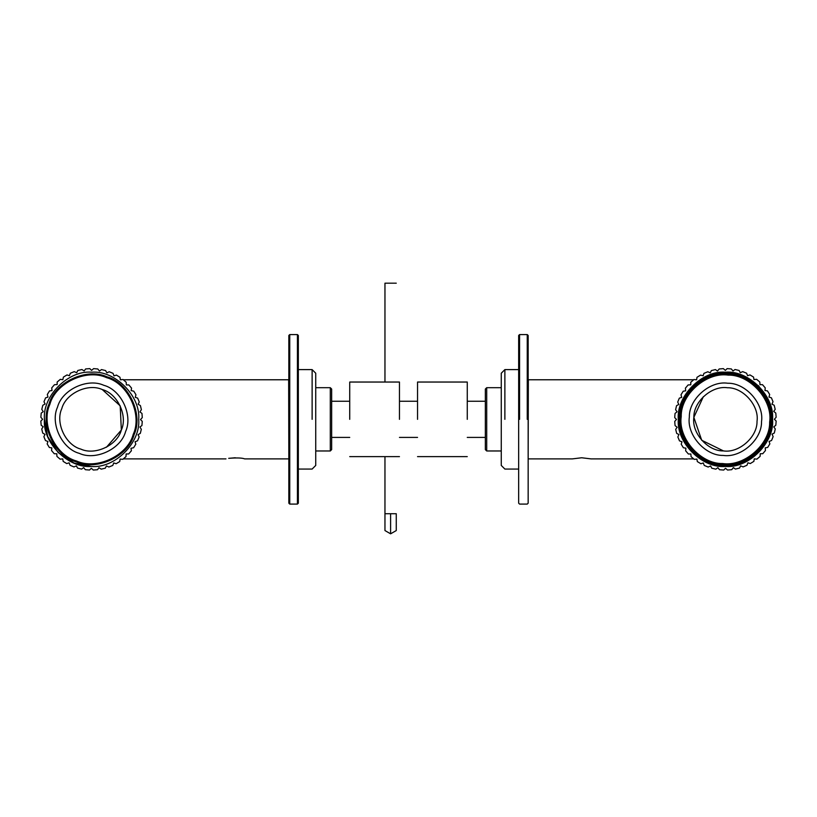 <?xml version="1.0" encoding="UTF-8"?>
<svg xmlns="http://www.w3.org/2000/svg" width="817" height="817" viewBox="0 0 817 817"><rect width="100%" height="100%" fill="white"/><g stroke="black" fill="none" stroke-linecap="round" stroke-linejoin="round"><path stroke-width="1.23" d="M485.349 401.249L467.263 401.249M417.538 401.249L399.462 401.249M349.727 401.249L331.651 401.249M485.349 437.412L467.263 437.412M417.538 437.412L399.462 437.412M349.727 437.412L331.651 437.412M467.263 419.335L467.263 382.039L467.263 419.335M417.538 419.335L417.538 382.039L417.538 419.335M349.727 419.335L349.727 382.039L349.727 419.335M399.462 419.335L399.462 382.039L399.462 419.335M485.349 449.616L485.349 389.045L485.349 449.616L486.707 450.974L486.707 387.687L501.26 387.687M528.16 458.868L528.344 379.772L693.653 379.772M695.492 379.772L696.615 379.772M528.344 458.888L572.339 458.888L581.684 457.765L591.028 458.888L693.653 458.888M331.651 449.616L331.651 389.045L331.651 449.616L330.293 450.974L315.74 450.974M331.651 389.045L330.293 387.687L330.293 450.974M330.293 387.687L315.74 387.687M288.84 458.868L288.656 379.772L123.347 379.772M121.294 379.772L120.375 379.772L119.966 377.28L116.392 375.085L114.012 375.851L113.042 373.359L109.172 371.735L106.925 372.869L105.587 370.561L101.502 369.57L99.47 371.041L97.785 368.967L93.598 368.63L91.596 370.397L89.829 368.62L85.642 368.937L84.161 370.959L81.914 369.519L77.829 370.479L76.686 372.715L74.245 371.633L70.354 373.236L69.374 375.718L66.994 374.932L63.409 377.117L62.827 379.721L60.346 379.323L57.149 382.039L57.139 384.552L54.473 384.705L51.737 387.881L51.992 390.546L49.51 390.924L47.315 394.499L47.978 397.093L45.589 397.859L43.975 401.729L45.109 403.966L42.79 405.314L41.8 409.388L43.24 411.645L41.207 413.116L40.86 417.293L42.627 419.305L40.85 421.072L41.167 425.248L43.189 426.729L41.749 428.976L42.709 433.061L45.017 434.419L43.873 436.656L45.466 440.537L47.948 441.517L47.161 443.907L49.347 447.491L51.828 447.89L51.553 450.545L54.269 453.741L56.782 453.752L56.935 456.417L60.111 459.154L62.776 458.899L63.164 461.38L66.728 463.586L69.118 462.82L70.088 465.302L73.959 466.926L76.41 465.864L77.544 468.1L81.618 469.091L83.651 467.62L85.346 469.693L89.523 470.03L91.31 468.264L93.301 470.041L97.489 469.724L98.969 467.702L101.216 469.152L105.291 468.182L106.445 465.956L108.886 467.028L112.766 465.435L113.747 462.943L116.137 463.729L119.721 461.544L120.119 459.072L122.775 459.338L125.971 456.621L126.145 453.956L128.647 453.966L131.384 450.78L131.006 448.298L133.61 447.736L135.816 444.162L135.05 441.772L137.542 440.812L139.156 436.932L138.022 434.695L140.33 433.347L141.321 429.272L139.891 427.015L141.923 425.545L142.27 421.368L140.493 419.591L142.281 417.599L141.964 413.412L139.932 411.931L141.382 409.685L140.412 405.6L138.114 404.241L139.258 402.005L137.665 398.124L135.285 397.348L135.959 394.764L133.784 391.18L131.169 390.597L131.568 388.116L128.851 384.919L126.349 384.909L126.196 382.244L123.01 379.507L120.354 379.762M235.316 457.765L228.709 458.327C236.92 457.694 242.23 457.877 244.661 458.888L288.656 458.888M725.619 465.67C748.546 467.651 773.934 442.068 771.769 419.152C773.75 396.214 748.168 370.836 725.251 373.001C702.324 371.01 676.936 396.592 679.101 419.509C677.119 442.446 702.702 467.824 725.619 465.67M725.608 465.21C702.916 467.355 677.589 442.222 679.55 419.509C677.416 396.817 702.549 371.49 725.261 373.451C747.953 371.306 773.28 396.449 771.319 419.152C773.454 441.844 748.321 467.181 725.608 465.21M677.15 427.281L675.69 429.323L676.68 433.398L678.917 434.521L677.855 436.983L679.478 440.853L681.97 441.813L681.204 444.203L683.41 447.777L685.892 448.155L685.647 450.821L688.384 453.997L690.886 453.986L691.059 456.652L694.256 459.368L696.921 459.103L697.32 461.574L700.904 463.75L703.284 462.963L704.274 465.455L708.155 467.038L710.606 465.966L711.75 468.192L715.835 469.162L717.857 467.671L719.563 469.734L723.75 470.051L725.516 468.264L727.518 470.03L731.695 469.683L733.39 467.62L735.423 469.081L739.497 468.09L740.631 465.843L743.082 466.905L746.952 465.281L747.923 462.79L750.312 463.556L753.877 461.35L754.265 458.878L756.92 459.123L760.106 456.386L760.249 453.721L762.761 453.711L765.468 450.504L765.202 447.849L767.674 447.45L769.859 443.866L769.073 441.476L771.554 440.496L773.148 436.615L772.065 434.164L774.302 433.02L775.262 428.935L773.781 426.913L775.833 425.208L776.15 421.021L774.373 419.254L776.14 417.252L775.793 413.065L773.719 411.38L775.19 409.348L774.189 405.263L771.953 404.139L773.015 401.688L771.391 397.818L769.001 397.052L769.665 394.458L767.459 390.894L764.978 390.506L765.233 387.85L762.486 384.664L759.984 384.674L759.81 382.009L756.613 379.292L753.948 379.568L753.55 377.086L749.965 374.911L747.586 375.697L746.595 373.216L742.714 371.623L740.263 372.695L739.119 370.469L735.034 369.509L733.012 370.989L731.307 368.927L727.12 368.62L725.353 370.397L723.351 368.63L719.174 368.978L717.479 371.051L715.447 369.58L711.372 370.581L710.239 372.818L707.788 371.755L703.917 373.379L703.151 375.769L700.557 375.105L696.993 377.311L696.605 379.793L693.95 379.537L690.774 382.274L690.774 384.787L688.108 384.95L685.402 388.157L685.667 390.812L683.196 391.22L681.01 394.805L681.695 397.389L679.315 398.165L677.722 402.056L678.804 404.497L676.568 405.64L675.608 409.726L677.089 411.748L675.036 413.453L674.719 417.64L676.496 419.407L674.73 421.419L675.077 425.596L677.15 427.281M106.445 447.256L121.345 430.028L120.191 405.845L102.268 389.556C88.011 382.928 65.748 393.416 61.786 408.633C55.158 422.889 65.646 445.153 80.863 449.115C95.119 455.733 117.382 445.245 121.345 430.028C127.973 415.782 117.474 393.518 102.268 389.556M79.331 453.364C61.949 448.839 49.96 423.39 57.527 407.101C62.061 389.719 87.501 377.73 103.79 385.297C121.182 389.832 133.171 415.271 125.593 431.56C121.069 448.952 95.63 460.941 79.331 453.364M76.277 461.871C96.641 471.338 128.443 456.356 134.111 434.624C143.567 414.25 128.586 382.448 106.853 376.79C86.49 367.323 54.688 382.315 49.02 404.047C39.553 424.411 54.545 456.213 76.277 461.871M703.366 396.653L693.858 417.354L701.701 440.261L723.453 450.913C738.997 453.302 757.451 437.024 757.022 421.306C759.412 405.773 743.123 387.319 727.416 387.748C711.873 385.358 693.419 401.637 693.858 417.354C691.468 432.887 707.747 451.352 723.453 450.913M727.692 383.234C745.655 382.744 764.263 403.833 761.526 421.592C762.026 439.546 740.937 458.153 723.178 455.426C705.214 455.917 686.607 434.828 689.344 417.068C688.843 399.115 709.942 380.508 727.692 383.234M728.264 374.217C706.062 370.795 679.693 394.06 680.316 416.507C676.905 438.709 700.159 465.067 722.616 464.444C744.808 467.865 771.177 444.601 770.554 422.154C773.965 399.962 750.711 373.594 728.264 374.217M384.96 456.621L384.96 530.56L390.608 533.818L396.265 530.56L396.265 513.73L390.608 513.73L390.608 533.818M396.265 283.182L384.96 283.182L384.96 382.039M298.338 469.06L312.125 469.06L315.74 465.445L315.74 373.226L312.125 369.601L298.338 369.601M312.125 419.335L312.125 369.601L312.125 419.335M297.429 419.335L297.429 334.572L297.429 504.089L298.338 503.19L298.338 335.47L297.429 334.572L289.749 334.572L288.84 335.47L288.84 503.19L289.749 504.089L289.749 334.572L289.749 419.335M518.662 369.601L504.875 369.601L501.26 373.226L501.26 465.445L504.875 469.06L518.662 469.06M504.875 419.335L504.875 369.601L504.875 419.335M519.571 419.335L519.571 334.572L518.662 335.47L518.662 503.19L519.571 504.089L527.251 504.089L528.16 503.19L528.16 335.47L527.251 334.572L527.251 419.335M772.565 419.152C774.761 442.457 748.944 468.478 725.619 466.456C702.314 468.652 676.292 442.834 678.304 419.519C676.108 396.204 701.926 370.193 725.251 372.205C748.556 370.009 774.577 395.826 772.565 419.152L769.185 401.811L758.625 385.879L742.612 375.442L725.251 372.205M44.435 419.192L47.692 436.554L58.14 452.557L74.092 463.096L91.422 466.456C68.097 468.498 42.259 442.508 44.435 419.192C42.402 395.867 68.393 370.03 91.698 372.205C115.023 370.162 140.861 396.163 138.686 419.468C140.728 442.794 114.737 468.631 91.422 466.456M49.868 404.354C55.423 383.05 86.592 368.365 106.547 377.638C127.84 383.193 142.536 414.352 133.253 434.317C127.707 455.61 96.539 470.296 76.584 461.023C55.28 455.478 40.595 424.309 49.868 404.354M769.655 422.103C770.257 444.101 744.42 466.895 722.667 463.545C700.669 464.158 677.875 438.32 681.225 416.568C680.612 394.56 706.45 371.776 728.202 375.115C750.2 374.513 772.994 400.35 769.655 422.103M384.96 513.73L390.608 513.73M467.263 456.621L417.538 456.621M467.263 382.039L417.538 382.039M349.727 382.039L399.462 382.039M349.727 456.621L399.462 456.621M485.349 389.045L486.707 387.687M486.707 450.974L501.26 450.974M123.347 458.888L225.972 458.888M297.429 504.089L289.749 504.089M519.571 334.572L527.251 334.572"/></g></svg>
